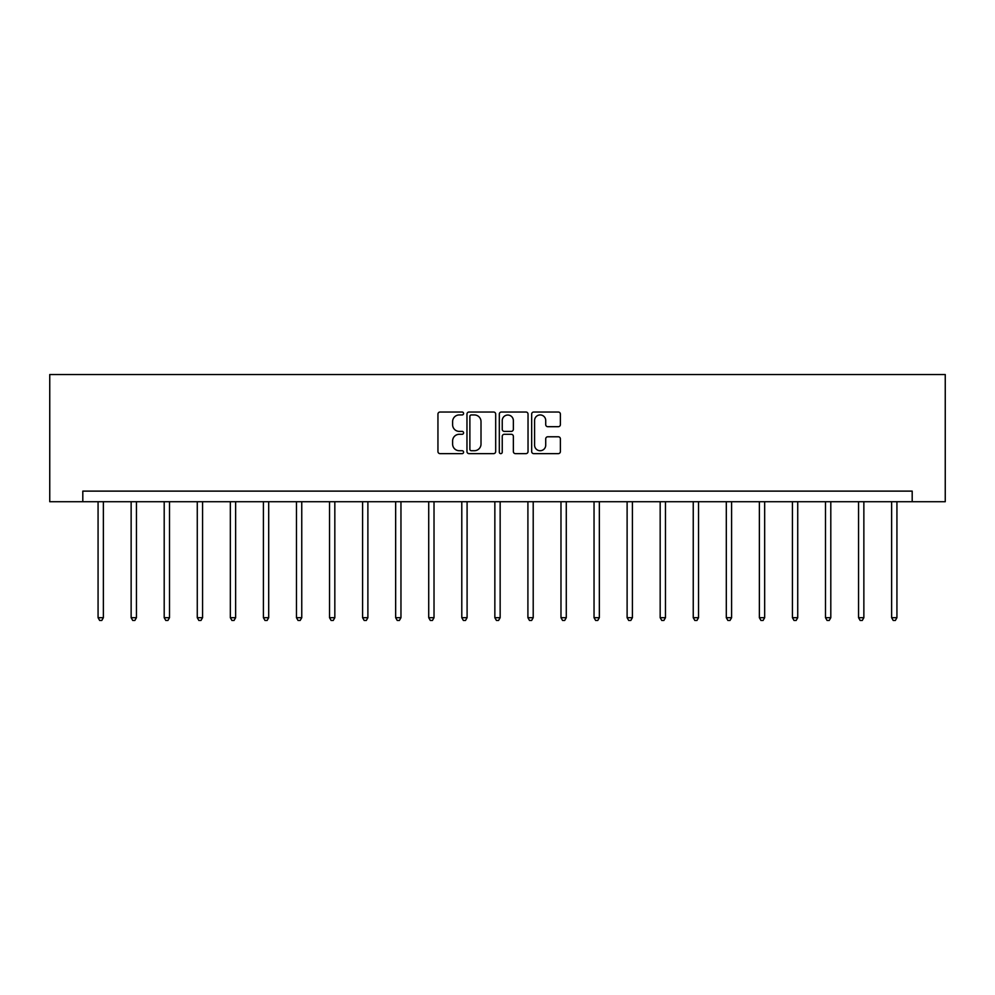 <?xml version="1.0" encoding="UTF-8"?>
<svg xmlns="http://www.w3.org/2000/svg" width="995" height="995" viewBox="0 0 995 995"><rect width="100%" height="100%" fill="white"/><g stroke="black" fill="none" stroke-linecap="round" stroke-linejoin="round"><path stroke-width="1.49" d="M463.583 413.485A1.455 1.455 0 0 0 462.128 412.029L440.026 412.029A2.077 2.077 0 0 0 437.949 414.107L437.949 451.556A2.077 2.077 0 0 0 440.026 453.633L462.128 453.633A1.455 1.455 0 0 0 463.583 452.178A1.455 1.455 0 0 0 462.128 450.723L459.267 450.723A6.654 6.654 0 0 1 452.613 444.068L452.613 440.947A6.654 6.654 0 0 1 459.267 434.293L462.128 434.293A1.455 1.455 0 0 0 463.583 432.837A1.455 1.455 0 0 0 462.128 431.382L459.267 431.382A6.654 6.654 0 0 1 452.613 424.716L452.613 421.594A6.654 6.654 0 0 1 459.267 414.94L462.128 414.94A1.455 1.455 0 0 0 463.583 413.485M558.307 426.693A2.077 2.077 0 0 0 560.384 424.616L560.384 414.107A2.077 2.077 0 0 0 558.307 412.029L533.755 412.029A2.077 2.077 0 0 0 531.666 414.107L531.666 451.556A2.077 2.077 0 0 0 533.755 453.633L558.307 453.633A2.077 2.077 0 0 0 560.384 451.556L560.384 438.87A2.077 2.077 0 0 0 558.307 436.78L547.797 436.78A2.077 2.077 0 0 0 545.72 438.87L545.72 445.163A5.56 5.56 0 0 1 540.148 450.723A5.56 5.56 0 0 1 534.589 445.163L534.589 420.512A5.56 5.56 0 0 1 540.148 414.94A5.56 5.56 0 0 1 545.72 420.512L545.72 424.616A2.077 2.077 0 0 0 547.797 426.693L558.307 426.693M912.191 501.716L945.25 501.716L945.25 374.543L49.75 374.543L49.75 501.716L912.191 501.716L912.191 491.12L82.809 491.12L82.809 501.716M495.684 414.107A2.077 2.077 0 0 0 493.595 412.029L469.055 412.029A2.077 2.077 0 0 0 466.966 414.107L466.966 451.556A2.077 2.077 0 0 0 469.055 453.633L493.595 453.633A2.077 2.077 0 0 0 495.684 451.556L495.684 414.107M501.405 412.029L525.945 412.029A2.077 2.077 0 0 1 528.034 414.107L528.034 451.556A2.077 2.077 0 0 1 525.945 453.633L515.447 453.633A2.077 2.077 0 0 1 513.358 451.556L513.358 436.37A2.077 2.077 0 0 0 511.281 434.293L504.316 434.293A2.077 2.077 0 0 0 502.239 436.37L502.239 452.178A1.455 1.455 0 0 1 500.771 453.633A1.455 1.455 0 0 1 499.316 452.178L499.316 414.107A2.077 2.077 0 0 1 501.405 412.029M471.344 414.94A1.455 1.455 0 0 0 469.876 416.395L469.876 449.267A1.455 1.455 0 0 0 471.344 450.723L474.354 450.723A6.654 6.654 0 0 0 481.008 444.068L481.008 421.594A6.654 6.654 0 0 0 474.354 414.94L471.344 414.94M513.358 420.611A5.56 5.56 0 0 0 507.798 415.039A5.56 5.56 0 0 0 502.239 420.611L502.239 429.293A2.077 2.077 0 0 0 504.316 431.382L511.281 431.382A2.077 2.077 0 0 0 513.358 429.293L513.358 420.611M98.07 501.716L98.07 617.696L103.368 617.696L103.368 501.716M103.368 617.696L101.788 620.457L99.662 620.457L98.07 617.696M131.141 501.716L131.141 617.696L136.439 617.696L136.439 501.716M136.439 617.696L134.847 620.457L132.733 620.457L131.141 617.696M164.2 501.716L164.2 617.696L169.498 617.696L169.498 501.716M169.498 617.696L167.919 620.457L165.792 620.457L164.2 617.696M197.271 501.716L197.271 617.696L202.57 617.696L202.57 501.716M202.57 617.696L200.978 620.457L198.863 620.457L197.271 617.696M230.33 501.716L230.33 617.696L235.628 617.696L235.628 501.716M235.628 617.696L234.049 620.457L231.922 620.457L230.33 617.696M263.401 501.716L263.401 617.696L268.7 617.696L268.7 501.716M268.7 617.696L267.108 620.457L264.993 620.457L263.401 617.696M296.46 501.716L296.46 617.696L301.759 617.696L301.759 501.716M301.759 617.696L300.167 620.457L298.052 620.457L296.46 617.696M329.532 501.716L329.532 617.696L334.83 617.696L334.83 501.716M334.83 617.696L333.238 620.457L331.111 620.457L329.532 617.696M362.59 501.716L362.59 617.696L367.889 617.696L367.889 501.716M367.889 617.696L366.297 620.457L364.182 620.457L362.59 617.696M395.662 501.716L395.662 617.696L400.96 617.696L400.96 501.716M400.96 617.696L399.368 620.457L397.241 620.457L395.662 617.696M428.721 501.716L428.721 617.696L434.019 617.696L434.019 501.716M434.019 617.696L432.427 620.457L430.313 620.457L428.721 617.696M461.792 501.716L461.792 617.696L467.09 617.696L467.09 501.716M467.09 617.696L465.498 620.457L463.371 620.457L461.792 617.696M494.851 501.716L494.851 617.696L500.149 617.696L500.149 501.716M500.149 617.696L498.557 620.457L496.443 620.457L494.851 617.696M527.91 501.716L527.91 617.696L533.208 617.696L533.208 501.716M533.208 617.696L531.628 620.457L529.502 620.457L527.91 617.696M560.981 501.716L560.981 617.696L566.279 617.696L566.279 501.716M566.279 617.696L564.687 620.457L562.573 620.457L560.981 617.696M594.04 501.716L594.04 617.696L599.338 617.696L599.338 501.716M599.338 617.696L597.759 620.457L595.632 620.457L594.04 617.696M627.111 501.716L627.111 617.696L632.41 617.696L632.41 501.716M632.41 617.696L630.818 620.457L628.703 620.457L627.111 617.696M660.17 501.716L660.17 617.696L665.468 617.696L665.468 501.716M665.468 617.696L663.889 620.457L661.762 620.457L660.17 617.696M693.241 501.716L693.241 617.696L698.54 617.696L698.54 501.716M698.54 617.696L696.948 620.457L694.833 620.457L693.241 617.696M726.3 501.716L726.3 617.696L731.599 617.696L731.599 501.716M731.599 617.696L730.007 620.457L727.892 620.457L726.3 617.696M759.372 501.716L759.372 617.696L764.67 617.696L764.67 501.716M764.67 617.696L763.078 620.457L760.951 620.457L759.372 617.696M792.43 501.716L792.43 617.696L797.729 617.696L797.729 501.716M797.729 617.696L796.137 620.457L794.022 620.457L792.43 617.696M825.502 501.716L825.502 617.696L830.8 617.696L830.8 501.716M830.8 617.696L829.208 620.457L827.081 620.457L825.502 617.696M858.561 501.716L858.561 617.696L863.859 617.696L863.859 501.716M863.859 617.696L862.267 620.457L860.153 620.457L858.561 617.696M891.632 501.716L891.632 617.696L896.93 617.696L896.93 501.716M896.93 617.696L895.338 620.457L893.211 620.457L891.632 617.696"/></g></svg>
